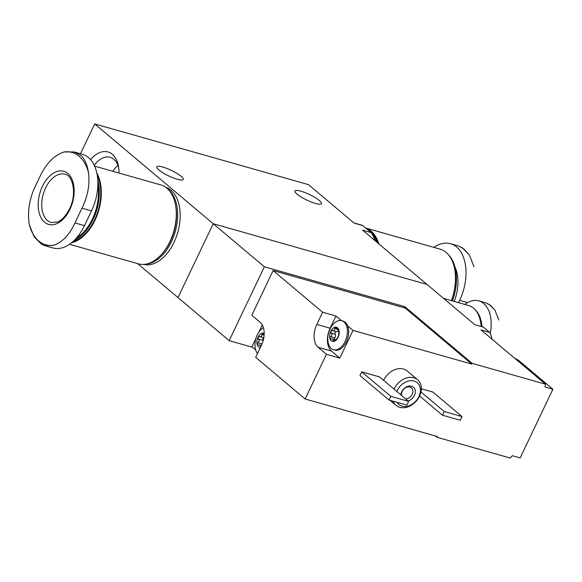 <?xml version="1.0" encoding="UTF-8"?>
<svg xmlns="http://www.w3.org/2000/svg" width="582" height="582" viewBox="0 0 582 582"><rect width="100%" height="100%" fill="white"/><g stroke="black" fill="none" stroke-linecap="round" stroke-linejoin="round"><path stroke-width="0.87" d="M375.041 240.693A42.69 26.234 -74.1 0 0 371.156 232.611L362.528 230.159L426.977 284.416L213.23 223.721L426.977 284.416L474.839 324.712L483.467 327.157A23.44 14.405 -74.1 0 0 483.438 327.149A23.44 14.405 -74.1 0 0 483.416 327.142L474.817 324.705M371.156 232.611L362.797 225.576L354.169 223.124L308.438 184.625L94.699 123.93L213.23 223.721L177.997 297.584L213.23 223.721L264.388 266.789L229.155 340.652L137.672 263.639M362.797 225.576A42.69 26.234 -74.1 0 0 361.022 224.958L353.965 222.95M119.034 173.065A29.296 18.006 -74.1 0 0 118.466 166.27A29.296 18.006 -74.1 0 0 112.29 154.266A29.296 18.006 -74.1 0 0 90.581 159.664M80.491 153.728L94.699 123.93M162.742 167.034A14.652 3.085 -154.5 0 1 176.921 173.371A14.652 3.085 -154.5 0 1 183.243 179.474A14.652 3.085 -154.5 0 1 177.299 179.292A14.652 3.085 -154.5 0 1 163.127 172.956A14.652 3.085 -154.5 0 1 156.798 166.859A14.652 3.085 -154.5 0 1 162.742 167.034M300.901 191.187A14.652 3.085 -154.5 0 1 315.073 197.524A14.652 3.085 -154.5 0 1 321.395 203.62A14.652 3.085 -154.5 0 1 315.451 203.438A14.652 3.085 -154.5 0 1 301.28 197.102A14.652 3.085 -154.5 0 1 294.95 191.005A14.652 3.085 -154.5 0 1 300.901 191.187M117.986 165.499A24.764 15.219 -74.1 0 0 112.668 171.254M118.728 167.929A24.764 15.219 -74.1 0 0 113.825 159.242A24.764 15.219 -74.1 0 0 110.165 157.271A24.764 15.219 -74.1 0 0 94.248 165.383M74.947 222.942C69.396 234.888 62.296 242.345 53.639 245.313A48.008 29.5 105.9 0 1 29.391 224.899C27.405 212.968 29.005 200.877 34.185 188.626L41.235 173.851C47.491 162.109 55.145 154.805 64.187 151.946A48.008 29.5 105.9 0 1 88.435 172.359C90.035 184.181 87.889 196.119 81.989 208.167L74.947 222.942L84.477 225.649L91.52 210.873A41.016 25.201 -74.1 0 0 82.346 154.259L74.212 151.946L64.187 151.946M69.905 209.411A27.623 16.973 105.9 0 1 39.256 213.187A27.623 16.973 105.9 0 1 59.393 170.97A27.623 16.973 105.9 0 1 69.905 209.411M29.391 224.899L34.12 236.816M34.112 236.823L41.417 244.142L44.756 245.633L53.639 245.313M88.435 172.359C87.235 164.699 84.739 159.053 80.949 155.401L74.212 151.953M44.756 245.64L52.889 247.947A41.016 25.201 -74.1 0 0 84.477 225.649M97.841 184.567A39.591 24.328 105.9 0 1 92.371 219.101A39.591 24.328 105.9 0 1 76.409 238.082M97.761 180.318A40.18 24.691 105.9 0 1 93.113 219.479A40.18 24.691 105.9 0 1 74.692 239.93M97.223 175.291A40.18 24.691 105.9 0 1 94.575 219.894A40.18 24.691 105.9 0 1 72.99 241.552M96.772 172.941A41.016 25.201 105.9 0 1 94.99 220.243A41.016 25.201 105.9 0 1 71.659 242.694M94.582 166.117L160.785 184.916A41.016 25.201 105.9 0 1 169.959 241.53A41.016 25.201 105.9 0 1 138.37 263.835L69.534 244.287M175.538 205.279A40.18 24.691 105.9 0 1 175.597 205.562A40.18 24.691 105.9 0 1 170.177 241.363A40.18 24.691 105.9 0 1 161.825 254.058A40.18 24.691 105.9 0 1 161.629 254.269M175.597 205.562L175.699 206.137A39.343 24.175 105.9 0 1 170.395 241.195A39.343 24.175 105.9 0 1 162.218 253.621L161.825 254.058M167.463 188.728A40.18 24.691 105.9 0 1 171.45 241.726A40.18 24.691 105.9 0 1 146.06 264.104M165.448 187.12A40.18 24.691 105.9 0 1 173.989 242.447A40.18 24.691 105.9 0 1 143.499 264.41M260.736 346.654L259.863 344.995L257.797 344.995L257.135 344.362A7.326 4.503 -74.1 0 0 258.546 346.763A7.326 4.503 -74.1 0 0 260.358 347.454M263.682 334.272L262.475 333.173A7.326 4.503 -74.1 0 0 257.986 337.233A7.326 4.503 -74.1 0 0 257.135 344.362L257.935 342.711C259.361 341.598 259.507 340.39 258.372 339.088L257.986 337.233L259.572 336.571L263.792 337.771L259.732 336.614M262.722 333.195L261.856 334.497C261.929 336.207 261.173 336.898 259.572 336.571L259.514 336.556M264.177 333.479A7.326 4.503 -74.1 0 0 262.475 333.173M334.497 340.928L333.224 340.565L332.671 338.993L330.605 338.993L329.943 338.368A7.326 4.503 -74.1 0 0 331.354 340.768A7.326 4.503 -74.1 0 0 333.588 341.43A7.326 4.503 -74.1 0 0 338.077 337.364A7.326 4.503 -74.1 0 0 338.928 330.234A7.326 4.503 -74.1 0 0 335.283 327.171A7.326 4.503 -74.1 0 0 330.794 331.238A7.326 4.503 -74.1 0 0 329.943 338.368L330.743 336.716C332.177 335.603 332.315 334.395 331.18 333.086L330.794 331.238L332.38 330.569L336.461 331.733A2.561 1.579 105.9 0 1 336.403 331.718L332.548 330.62M333.224 340.565L333.588 341.43L337.364 338.28M337.356 338.28L338.535 335.756L338.928 330.234L335.283 327.171L334.665 328.503C334.745 330.212 333.981 330.903 332.38 330.569L332.329 330.554M337.873 330.081L338.928 330.234M514.954 358.476A38.929 23.92 105.9 0 1 519.624 361.226L552.9 389.234L520.133 457.932L512.262 455.699A125.567 95.484 130.1 0 1 510.276 458.07L436.944 437.242L437.293 436.507L305.143 398.983L255.651 357.312L261.464 345.126A17.576 10.803 105.9 0 0 260.132 322.261L251.81 315.262L273.125 270.572L322.617 312.236L316.804 324.421L330.147 328.212L335.96 316.026L341.438 320.638M305.143 398.983L326.458 354.293L339.801 358.083L353.012 330.38L471.82 364.121L472.177 363.379L545.509 384.2L481.008 329.899L489.637 332.351L483.467 327.157M316.804 324.421A17.576 10.803 105.9 0 0 318.143 347.287L326.458 354.293M255.658 349.877L251.941 346.748L255.833 338.586M273.125 270.572L405.276 308.096L471.82 364.121M322.617 312.236L335.96 316.026M333.493 349.702A15.067 9.261 -74.1 0 0 346.516 337.735A15.067 9.261 -74.1 0 0 341.729 320.711A15.067 9.261 -74.1 0 0 332.715 324.778C328.845 329.703 327.259 335.276 327.964 341.503A15.067 9.261 -74.1 0 0 331.267 348.502A15.067 9.261 -74.1 0 0 333.493 349.702L334.766 350.058A15.067 9.261 105.9 0 0 345.904 342.791A15.067 9.261 105.9 0 0 347.687 325.898L353.012 330.38M491.928 339.095A23.44 14.405 -74.1 0 0 489.637 332.351M545.509 384.2A125.567 95.484 130.1 0 1 545.028 387.001L552.9 389.234M393.112 401.202A16.74 12.731 130.1 0 0 396.044 405.363A16.74 12.731 130.1 0 0 399.776 407.327A16.74 12.731 130.1 0 0 418.203 398.539A16.74 12.731 130.1 0 0 417.607 379.748L407.211 370.996A16.74 12.731 130.1 0 0 383.633 380.373M379.515 376.903L361.728 371.854L359.967 375.55L389.082 400.06L406.869 405.108L408.629 401.413L379.515 376.903M461.999 416.567L444.212 411.518L442.444 415.213L460.238 420.262L461.999 416.567L432.884 392.057L421.353 388.783M404.25 307.805L404.796 306.656L264.388 266.789M404.796 306.656L472.177 363.379M436.944 437.242L435.438 435.976M229.155 340.652L252.617 347.316M417.607 379.748A16.74 12.731 130.1 0 0 394.036 389.125M397.084 402.329A14.23 10.818 130.1 0 0 402.082 406.163A14.23 10.818 130.1 0 0 419.018 396.357A14.23 10.818 130.1 0 0 413.511 380.912A14.23 10.818 130.1 0 0 396.851 391.497M408.069 400.94A8.374 6.366 130.1 0 0 415.33 391.853A8.374 6.366 130.1 0 0 408.564 386.157A8.374 6.366 130.1 0 0 400.845 394.858M405.53 398.808A6.562 4.991 130.1 0 0 411.983 394.596A6.562 4.991 130.1 0 0 411.394 387.83A6.562 4.991 130.1 0 0 404.628 388.405A6.562 4.991 130.1 0 0 401.58 395.484M408.629 401.413L390.842 396.364L361.728 371.854M390.842 396.364L389.082 400.06M444.212 411.518L420.975 391.962M442.444 415.213L419.615 395.986M262.315 325.003L258.983 331.98M318.143 347.287L331.485 351.077A17.576 10.803 105.9 0 1 330.147 328.212M331.485 351.077L339.801 358.083M347.687 325.898A15.067 9.261 -74.1 0 0 343.002 321.068L341.729 320.711M336.316 331.689A1.462 0.902 105.9 0 0 335.217 332.569A1.462 0.902 105.9 0 0 335.203 334.228A2.561 1.579 105.9 0 1 334.774 337.858L330.743 336.716M334.359 339.473A1.462 0.902 105.9 0 1 334.774 337.858M338.469 330.256A2.561 1.579 105.9 0 1 336.461 331.733M263.406 327.666A15.067 9.261 -74.1 0 0 259.899 330.772C256.029 335.698 254.45 341.27 255.156 347.498A15.067 9.261 -74.1 0 0 257.477 353.485M263.77 337.924A1.462 0.902 105.9 0 0 262.94 339.022A1.462 0.902 105.9 0 0 263.028 340.405A2.561 1.579 105.9 0 1 263.151 340.63M464.771 304.415A32.65 20.057 105.9 0 1 478.855 300.894L486.414 303.047L490.575 305.455L494.947 310.148L498.839 319.954M478.855 300.894A32.65 20.057 105.9 0 1 490.248 333.537M482.063 326.764A32.054 19.693 -74.1 0 0 481.576 323.09A32.054 19.693 -74.1 0 0 481.54 322.886M482.02 326.749A32.65 20.057 -74.1 0 0 481.503 322.683A32.65 20.057 -74.1 0 0 475.283 309.9M481.139 326.502A33.487 20.574 -74.1 0 0 468.568 305.492L443.586 298.399M433.852 247.379A41.016 25.201 105.9 0 1 450.497 243.72L458.631 246.026L464.014 249.096L469.303 254.88L473.995 266.76M450.497 243.72A41.016 25.201 105.9 0 1 459.671 300.334L458.565 302.655M452.389 300.901A39.591 24.328 -74.1 0 0 455.691 270.404A39.591 24.328 -74.1 0 0 455.655 270.201M452.294 300.872A40.18 24.691 -74.1 0 0 455.619 269.997A40.18 24.691 -74.1 0 0 448.082 254.385M451.334 300.596A41.016 25.201 -74.1 0 0 439.985 249.118L365.714 228.028M378.751 243.814A41.016 25.201 -74.1 0 0 365.751 228.057M377.849 243.058A40.18 24.691 -74.1 0 0 368.02 229.97M377.049 242.381A40.18 24.691 -74.1 0 0 371.2 232.669M371.01 232.494A40.18 24.691 -74.1 0 0 369.119 230.894M375.397 240.992A40.18 24.691 -74.1 0 0 374.11 238.14M51.231 222.557A25.113 15.43 105.9 0 1 43.25 194.184A25.113 15.43 105.9 0 1 64.951 174.236C72.706 175 77.202 194.082 69.549 208.873C64.427 218.788 59.371 221.305 57.589 221.96L51.231 222.557M91.52 210.873L81.989 208.167M517.493 360.622L519.624 361.226M335.203 334.228L331.18 333.086M338.833 329.972L338.346 329.834M336.942 329.15L334.665 328.503M262.024 343.875L257.935 342.711M263.028 340.405L258.372 339.088M264.112 335.137L261.856 334.497M454.2 301.411A34.112 20.959 -74.1 0 0 454.898 266.832M459.671 300.334L467.601 302.582M390.071 400.336L396.044 405.363M335.508 339.793L332.671 338.993M338.964 330.401L337.866 330.089M261.333 345.402L259.863 344.988M488.953 304.19L494.94 310.148M481.576 323.09L481.503 322.683M461.97 247.525L469.303 254.887M455.691 270.404L455.619 269.997"/></g></svg>
